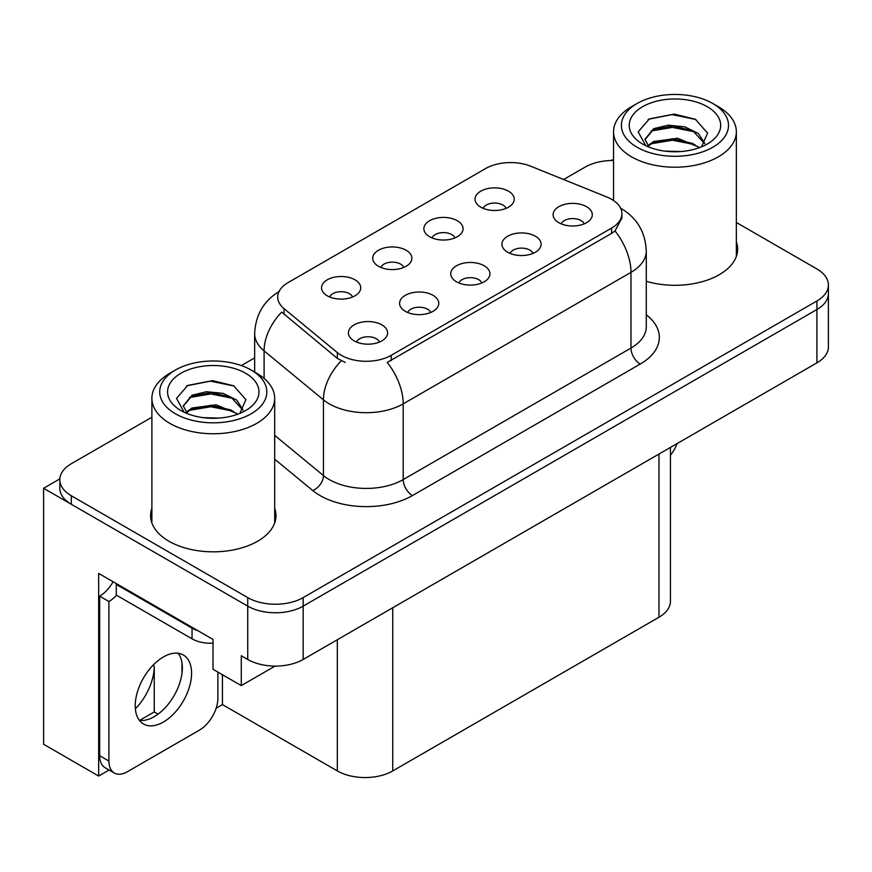 <?xml version="1.0" encoding="UTF-8"?>
<svg xmlns="http://www.w3.org/2000/svg" width="872" height="872" viewBox="0 0 872 872"><rect width="100%" height="100%" fill="white"/><g stroke="black" fill="none" stroke-linecap="round" stroke-linejoin="round"><path stroke-width="1.31" d="M481.824 282.953A11.761 6.791 0 0 0 478.663 279.65A11.761 6.791 0 0 0 467.076 277.928A11.761 6.791 0 0 0 458.879 282.953M484.2 265.786A19.598 11.314 0 0 0 459.097 264.521A19.598 11.314 0 0 0 452.601 278.582A19.598 11.314 0 0 0 456.492 281.787A19.598 11.314 0 0 0 488.091 278.582A19.598 11.314 0 0 0 484.2 265.786M403.769 267.442A11.761 6.791 0 0 0 400.608 264.129A11.761 6.791 0 0 0 389.032 262.407A11.761 6.791 0 0 0 380.824 267.442M406.156 250.264A19.598 11.314 0 0 0 381.042 249A19.598 11.314 0 0 0 374.557 263.061A19.598 11.314 0 0 0 378.437 266.265A19.598 11.314 0 0 0 410.036 263.061A19.598 11.314 0 0 0 406.156 250.264M430.648 312.503A11.761 6.791 0 0 0 427.487 309.2A11.761 6.791 0 0 0 415.911 307.478A11.761 6.791 0 0 0 407.704 312.503M433.035 295.325A19.598 11.314 0 0 0 407.922 294.071A19.598 11.314 0 0 0 401.436 308.132A19.598 11.314 0 0 0 405.317 311.326A19.598 11.314 0 0 0 436.916 308.132A19.598 11.314 0 0 0 433.035 295.325M379.473 342.042A11.761 6.791 0 0 0 376.312 338.739A11.761 6.791 0 0 0 364.736 337.017A11.761 6.791 0 0 0 356.539 342.042M381.86 324.875A19.598 11.314 0 0 0 356.746 323.61A19.598 11.314 0 0 0 350.261 337.671A19.598 11.314 0 0 0 354.152 340.876A19.598 11.314 0 0 0 385.751 337.671A19.598 11.314 0 0 0 381.86 324.875M532.988 253.414A11.761 6.791 0 0 0 529.838 250.111A11.761 6.791 0 0 0 518.251 248.389A11.761 6.791 0 0 0 510.055 253.414M535.375 236.236A19.598 11.314 0 0 0 510.273 234.982A19.598 11.314 0 0 0 503.776 249.043A19.598 11.314 0 0 0 507.668 252.237A19.598 11.314 0 0 0 539.267 249.043A19.598 11.314 0 0 0 535.375 236.236M584.164 223.864A11.761 6.791 0 0 0 581.014 220.562A11.761 6.791 0 0 0 569.427 218.839A11.761 6.791 0 0 0 561.23 223.864M586.551 206.697A19.598 11.314 0 0 0 561.437 205.432A19.598 11.314 0 0 0 554.952 219.493A19.598 11.314 0 0 0 558.843 222.698A19.598 11.314 0 0 0 590.442 219.493A19.598 11.314 0 0 0 586.551 206.697M506.109 208.354A11.761 6.791 0 0 0 502.959 205.04A11.761 6.791 0 0 0 491.372 203.318A11.761 6.791 0 0 0 483.175 208.354M508.496 191.175A19.598 11.314 0 0 0 483.393 189.911A19.598 11.314 0 0 0 476.897 203.972A19.598 11.314 0 0 0 480.788 207.176A19.598 11.314 0 0 0 512.387 203.972A19.598 11.314 0 0 0 508.496 191.175M454.933 237.893A11.761 6.791 0 0 0 451.783 234.59A11.761 6.791 0 0 0 440.197 232.868A11.761 6.791 0 0 0 432 237.893M457.32 220.725A19.598 11.314 0 0 0 432.218 219.461A19.598 11.314 0 0 0 425.721 233.522A19.598 11.314 0 0 0 429.613 236.715A19.598 11.314 0 0 0 461.212 233.522A19.598 11.314 0 0 0 457.32 220.725M352.593 296.981A11.761 6.791 0 0 0 349.432 293.679A11.761 6.791 0 0 0 337.856 291.957A11.761 6.791 0 0 0 329.66 296.981M354.98 279.814A19.598 11.314 0 0 0 329.867 278.55A19.598 11.314 0 0 0 323.381 292.611A19.598 11.314 0 0 0 327.273 295.804A19.598 11.314 0 0 0 358.872 292.611A19.598 11.314 0 0 0 354.98 279.814M611.588 199.285A35.272 20.361 0 0 0 606.868 197.007L530.808 166.258A35.272 20.361 0 0 0 485.639 168.536L288.054 282.615A35.272 20.361 0 0 0 277.721 297.014A35.272 20.361 0 0 0 284.098 308.688L337.355 352.604A35.272 20.361 0 0 0 391.19 355.329L611.588 228.083A35.272 20.361 0 0 0 621.91 213.684A35.272 20.361 0 0 0 611.588 199.285M59.863 478.892L43.6 488.276L247.735 606.138A39.186 22.628 0 0 0 303.162 606.138L816.922 309.516A39.186 22.628 0 0 0 828.4 293.515A39.186 22.628 0 0 1 816.922 309.516L303.162 606.138A39.186 22.628 0 0 1 247.735 606.138L71.308 504.278A39.186 22.628 0 0 1 59.83 488.276L59.83 479.742A39.186 22.628 0 0 0 71.308 495.743L247.735 597.603A39.186 22.628 0 0 0 303.162 597.603L816.922 300.982A39.186 22.628 0 0 0 828.4 284.981A39.186 22.628 0 0 0 816.922 268.99L736.35 222.469M613.55 160.11L612.787 159.663L611.305 160.513M109.098 770.009L98.656 776.047L98.656 573.394L213.008 639.416L213.008 669.282L241.272 685.599L241.272 655.733L247.735 659.461A39.186 22.628 0 0 0 303.162 659.461L816.922 362.85A39.186 22.628 0 0 0 828.4 346.849L828.4 284.981M275.062 666.088L241.272 685.599M98.656 776.047L43.6 744.263L43.6 488.276M670.448 447.412L670.448 601.233A39.186 22.628 180 0 1 658.97 617.234L392.76 770.924A39.186 22.628 180 0 1 337.333 770.924L222.425 704.587L222.425 674.721M181.976 673.358L181.976 662.851M222.425 704.587L216.147 708.206M139.585 720.414L154.257 711.944L158.05 714.135M135.367 708.827A41.802 24.133 120 0 0 154.257 666.077L152.949 665.325M154.257 711.944L154.257 666.077M151.892 508.289A62.708 36.199 0 0 0 150.584 515.635A62.708 36.199 0 0 0 168.95 541.229A62.708 36.199 0 0 0 237.282 549.077A62.708 36.199 0 0 0 275.988 515.635A62.708 36.199 0 0 0 274.68 508.289M151.892 516.813A62.708 36.199 0 0 0 151.02 519.897M621.91 213.684L621.91 218L615 230.917L611.588 233.402L387.223 362.425A45.726 26.4 60 0 1 403.202 403.856A52.255 30.171 180 0 1 329.3 403.856A52.255 30.171 180 0 1 323.447 399.823L264.096 350.893A52.255 30.171 180 0 1 254.657 333.595L254.657 372.061M345.279 362.425L337.355 358.414L281.721 312.1A45.726 30.575 129.5 0 0 264.096 350.893L264.096 378.415M646.283 281.296A62.708 36.199 0 0 0 737.647 249.098A62.708 36.199 0 0 0 736.35 241.74M613.55 160.502A39.186 22.628 0 0 0 585.068 167.13L563.617 179.512M254.657 357.891L241.348 365.575M151.892 417.23L71.308 463.74A39.186 22.628 0 0 0 59.83 479.742M275.552 519.897A62.708 36.199 0 0 0 274.68 516.813M737.211 253.36A62.708 36.199 0 0 0 736.35 250.275M677.152 443.543A26.127 15.086 -60 0 1 670.448 455.249M163.402 722.027A39.84 22.999 120 0 0 189.431 686.918A39.84 22.999 120 0 0 183.327 654.992A39.84 22.999 120 0 0 163.402 656.965A39.84 22.999 120 0 0 137.373 692.074A39.84 22.999 120 0 0 143.488 724A39.84 22.999 120 0 0 163.402 722.027M178.161 653.259A39.84 22.999 -60 0 1 178.76 685.828A39.84 22.999 -60 0 1 154.17 716.686A39.84 22.999 -60 0 1 139.411 720.392M217.902 672.105L217.902 698.134A26.127 15.086 -60 0 1 199.426 730.126L127.377 771.731A26.127 15.086 -60 0 1 114.319 773.017A26.127 15.086 -60 0 1 108.902 761.06L108.902 601.495L99.67 596.165A26.127 15.086 120 0 0 113.098 581.733M116.51 595.216A26.127 15.086 -60 0 1 108.902 601.495M114.319 773.017L105.076 767.687A26.127 15.086 -60 0 1 99.67 755.73L99.67 596.165M197.955 630.718A26.127 15.086 180 0 1 192.036 628.156L116.292 584.425A26.127 15.086 0 0 0 117.077 584.033M192.036 628.156L192.036 638.827A26.127 15.086 0 0 0 213.008 643.176M116.292 584.425L116.292 595.096L192.036 638.827M680.89 151.543L664.813 151.107M669.369 151.565L676.28 151.75M699.758 147.542L677.74 138.256L653.706 141.471L647.689 145.733M699.104 147.782L692.575 143.433L672.574 138.746L652.932 142.725M704.783 143.466L698.363 133.492L684.793 126.832L668.225 125.176L653.695 128.664L644.909 139.346L649.259 147.205M644.92 139.727L653.183 129.786L672.683 125.939L692.75 130.713L704.641 143.64M648.103 146.158L653.237 142.561M718.365 106.7L712.816 103.506A53.563 30.923 180 0 1 712.816 147.237A53.563 30.923 180 0 1 637.072 147.237A53.563 30.923 180 0 1 637.072 103.506A53.563 30.923 180 0 1 712.816 103.506L718.365 106.7A61.4 35.447 180 0 1 736.35 131.77A61.4 35.447 180 0 1 718.365 156.829A61.4 35.447 180 0 1 631.535 156.829A61.4 35.447 180 0 1 613.55 131.77A61.4 35.447 180 0 1 631.535 106.7L637.072 103.506M642.62 106.7A45.726 26.4 180 0 1 707.279 106.7A45.726 26.4 180 0 1 707.279 144.033A45.726 26.4 180 0 1 642.62 144.033A45.726 26.4 180 0 1 642.62 106.7M701.513 146.856L707.595 133.122L695.333 119.246L674.198 114.101L649.4 118.886L638.173 131.836L645.749 145.679M694.875 131.89L672.421 127.41L651.09 130.985M695.911 119.54L672.17 114.603L648.844 119.17M694.831 144.676L672.497 140.207L651.068 143.804M219.221 418.08L203.154 417.644M207.71 418.113L214.621 418.298M238.1 414.08L216.082 404.804L192.036 408.009L186.019 412.271M237.435 414.32L230.906 409.971L210.904 405.284L191.262 409.262M243.125 410.004L236.694 400.03L223.123 393.37L206.555 391.713L192.036 395.212L183.24 405.883L187.589 413.742M183.251 406.265L191.524 396.324L211.013 392.487L231.091 397.251L242.983 410.189M186.434 412.707L191.578 409.099M256.695 373.249L251.158 370.044A53.563 30.923 180 0 1 251.158 413.775A53.563 30.923 180 0 1 175.414 413.775A53.563 30.923 180 0 1 175.414 370.044A53.563 30.923 180 0 1 251.158 370.044L256.695 373.249A61.4 35.447 180 0 1 274.68 398.308A61.4 35.447 180 0 1 256.695 423.378A61.4 35.447 180 0 1 169.866 423.378A61.4 35.447 180 0 1 151.892 398.308A61.4 35.447 180 0 1 169.866 373.249L175.414 370.044M180.951 373.249A45.726 26.4 180 0 1 245.61 373.249A45.726 26.4 180 0 1 245.61 410.57A45.726 26.4 180 0 1 180.951 410.57A45.726 26.4 180 0 1 180.951 373.249M239.844 413.393L245.926 399.659L233.674 385.784L212.528 380.639L187.731 385.424L176.515 398.373L184.079 412.216M233.216 398.428L210.752 393.948L189.42 397.534M234.241 386.078L210.501 381.14L187.175 385.707M233.162 411.213L210.828 406.744L189.398 410.341M816.922 362.85L816.922 300.982M303.162 659.461L303.162 597.603M247.735 659.461L247.735 597.603M392.76 770.924L392.76 607.74M658.97 617.234L658.97 454.04M337.333 770.924L337.333 639.732M284.098 308.688L284.098 314.509M337.355 352.604L337.355 358.414M391.19 355.329L391.19 360.637M611.588 228.083L611.588 233.402M646.283 314.781A65.313 37.714 180 0 1 640.222 364.071L412.434 495.579A13.058 7.543 60 0 1 403.202 479.589L630.979 348.07A52.255 30.171 0 0 0 646.283 326.738L646.283 251.016A52.255 30.171 180 0 1 630.979 272.347A45.726 26.4 -120 0 0 615 230.917M412.434 495.579A65.313 37.714 180 0 1 320.068 495.579A65.313 37.714 180 0 1 312.743 490.544L274.68 459.163M341.257 360.845A45.726 30.575 129.5 0 0 323.447 399.823L323.447 475.556A52.255 30.171 0 0 0 329.3 479.589A52.255 30.171 0 0 0 403.202 479.589L403.202 403.856L630.979 272.347L630.979 348.07A13.058 7.543 60 0 0 640.222 364.071M71.308 495.743L71.308 504.278M274.68 435.346L323.447 475.556A13.058 8.742 -50.5 0 1 312.743 490.544M108.902 761.06L99.67 755.73M646.283 251.016C645.4 232.225 637.138 218.142 621.507 208.746L620.635 208.255M279.422 291.335C263.791 300.72 255.54 314.803 254.657 333.595M613.55 200.516L613.55 131.77M692.739 130.735L693.796 131.269M648.081 119.551L649.4 118.886M736.35 256.444L736.35 131.77M151.892 522.982L151.892 398.308M231.08 397.283L232.126 397.806M186.412 386.089L187.742 385.424M274.68 522.982L274.68 398.308"/></g></svg>
